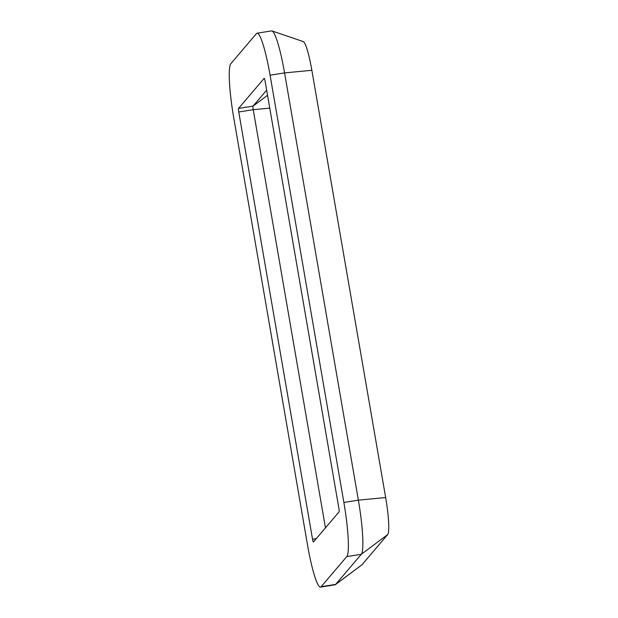 <?xml version="1.0" encoding="UTF-8"?>
<svg xmlns="http://www.w3.org/2000/svg" width="618" height="618" viewBox="0 0 618 618"><rect width="100%" height="100%" fill="white"/><g stroke="black" fill="none" stroke-linecap="round" stroke-linejoin="round"><path stroke-width="0.93" d="M320.526 587.1L335.018 584.806A48.876 6.296 -99 0 0 335.419 584.628L361.87 564.86A33.449 4.311 -99 0 0 362.032 564.713L387.664 534.601A33.449 4.311 -99 0 0 385.663 497.544L311.858 70.297A33.449 4.311 -99 0 0 303.284 41.591L272.028 30.946A48.876 6.296 -99 0 0 271.588 30.9L257.096 33.194A48.876 6.296 -99 0 0 256.462 33.588L230.823 63.7A48.876 6.296 -99 0 0 233.751 117.853L307.548 545.099A48.876 6.296 -99 0 0 320.526 587.1A48.876 6.296 -99 0 0 321.159 586.698L346.798 556.594A48.876 6.296 -99 0 0 343.871 502.442L270.074 75.195A48.876 6.296 -99 0 0 257.096 33.194M335.419 584.628A48.876 6.296 -99 0 0 335.651 584.412L361.291 554.3A48.876 6.296 -99 0 0 358.363 500.147L284.566 72.901A48.876 6.296 -99 0 0 272.028 30.946M326.258 526.922L339.073 511.874A3.221 0.417 -99 0 0 338.88 508.305L265.083 81.058A3.221 0.417 -99 0 0 264.226 78.285A3.221 0.417 -99 0 0 264.187 78.316L238.548 108.42A3.221 0.417 -99 0 0 238.741 111.989L312.538 539.236A3.221 0.417 -99 0 0 313.396 542.001A3.221 0.417 -99 0 0 313.434 541.978L326.258 526.922M266.652 90.143L253.04 106.126A3.221 0.417 -99 0 0 253.233 109.695L325.462 527.857M387.664 534.601L361.291 554.3L346.798 556.594M385.663 497.544L358.363 500.147L343.871 502.442M311.858 70.297L284.566 72.901L270.074 75.195M238.548 108.42L253.04 106.126L267.54 95.303M238.741 111.989L253.233 109.695L269.757 108.127M312.538 539.236L316.277 538.649M362.032 564.713L335.651 584.412L321.159 586.698"/></g></svg>
